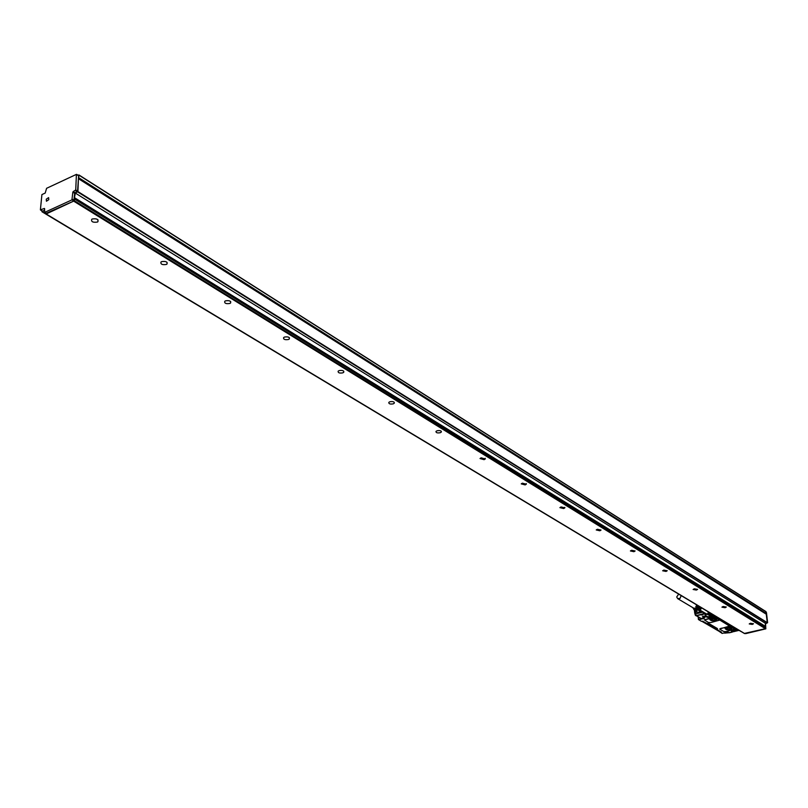 <?xml version="1.0" encoding="UTF-8"?>
<svg xmlns="http://www.w3.org/2000/svg" width="808" height="808" viewBox="0 0 808 808"><rect width="100%" height="100%" fill="white"/><g stroke="black" fill="none" stroke-linecap="round" stroke-linejoin="round"><path stroke-width="1.21" d="M713.767 616.221L711.838 616.373M707.737 616.787L711.616 616.12M711.111 618.575L709.868 619.322L712.131 620.706L711.899 618.403M713.252 618.302L712.161 618.362L712.383 620.746L715.151 620.534L716.514 619.605M716.545 619.625L714.636 618.484M709.778 619.413L715.04 618.655L716.413 619.484L716.686 620.009L711.444 620.695L710.06 619.877M716.686 619.756L711.434 620.524L710.05 619.696M715.343 617.534L719.383 620.19L710.878 622.564L708.404 622.483L704.334 619.827L715.332 617.413L712.838 617.322L704.313 619.877M720.362 632.422L721.524 632.31L721.17 631.896M704.283 617.948L698.546 619.362L698.344 617.16M704.081 617.827L701.233 618.524L696.547 615.757L704.081 613.898L705.394 614.686L707.333 614.201L708.606 612.696L707.606 614.13L706 613.666M695.446 615.282L701.233 618.524M702.788 614.868L701.263 614.969L702.788 614.868M736.543 629.947L736.139 628.624L734.775 628.574M720.494 631.997L722.029 633.442L727.564 632.109L729.442 632.775L732.189 632.129M694.799 613.343L695.809 615.666L696.547 615.757L695.304 615.1L694.698 612.868L696.355 615.595L704.324 613.545L705.394 614.686M712.252 616.019L711.707 615.615M737.29 629.301L736.694 629.725M709.838 612.807L713.312 615.14M713.959 616.039L734.755 628.058M705.636 614.322L705.546 613.393M736.623 628.897L736.512 629.987L731.381 631.2L736.452 629.977L735.815 629.331L733.088 629.604L726.099 631.583L723.665 631.492L719.888 629.27L720.716 628.392L730.604 626.564L734.22 628.856M702.788 621.19L701.374 621.302L698.415 619.514L698.183 617.07M730.614 626.685L734.169 628.816L733.088 629.563M719.706 628.977L728.149 626.483L730.604 626.564M726.705 629.755L731.876 629.068L730.28 627.776L725.099 628.462L726.705 629.755L725.362 628.957M720.312 632.018L701.718 621.221M717.504 628.806L716.666 629.25L707.01 623.402L716.656 629.099L717.352 628.523L708.869 623.513L706.808 623.443L702.697 621.211M728.331 632.674L727.614 632.422M698.041 612.393L694.537 610.505L698.041 612.393L700.94 611.676L698.193 610.04L698.758 609.515M697.789 608.939L694.769 609.676L693.214 607.889M692.779 607.626L694.537 610.505M695.85 606.949L696.355 608.081L701.607 611.07L700.94 611.676M713.191 616.161L712.616 616.15M697.9 607.646L700.677 609.313M698.001 607.848L696.89 608.252M698.455 605.98L698.122 607.737M697.971 605.859L697.87 607.364L696.284 607.656L696.405 605.768L697.971 605.859M696.132 607.899L698.991 609.646M696.476 608.141L699.132 609.707M696.607 608.202L699.284 609.757M696.749 608.232L699.435 609.777M697.031 608.262L699.738 609.777M697.173 608.252L699.89 609.757M697.324 608.222L700.041 609.717M697.466 608.182L700.183 609.656M697.607 608.121L700.324 609.585M697.748 608.04L700.455 609.495M697.88 607.949L700.637 609.424M698.223 607.606L700.748 609.313M698.001 607.535L700.778 609.202M698.314 607.475L700.859 609.192M698.092 607.424L700.869 609.08M698.395 607.333L700.95 609.05M698.173 607.293L700.94 608.959M698.465 607.182L701.031 608.909M698.233 607.161L701.011 608.828M698.516 607.03L701.091 608.757M698.294 607.03L701.061 608.697M698.556 606.879L701.152 608.606M698.334 606.889L701.102 608.555M698.577 606.717L701.192 608.454M698.365 606.747L701.132 608.414M698.587 606.555L701.152 608.262M698.587 606.404L701.162 608.101M698.556 606.253L701.152 607.949M698.526 606.101L701.122 607.788M696.486 605.556L695.789 606.788M696.819 607.252L697.577 606.273M678.69 594.102L676.71 596.96L677.69 598.637L680.084 598.375L681.164 595.597M696.981 605.99L697.637 606.869L696.516 607.151L697.294 606.182M677.69 598.637L694.446 608.616L696.829 608.363M697.799 607.747L700.566 609.404M708.252 611.858L707.929 613.767L706.515 613.969L699.516 609.828M693.446 608.03L697.102 608.525M697.557 608.798L694.355 609.293L693.284 607.929M726.402 627.695L725.14 628.442L727.301 629.765L727.079 627.553M729.866 627.604L730.079 629.664L727.301 629.765M730.079 629.664L731.745 628.675M731.775 628.685L730.079 627.675M728.493 627.432L727.513 627.483M694.395 609.313L697.668 608.858M707.111 614.262L710.959 616.14M725.685 632.967L727.311 632.513M726.685 629.584L731.876 628.836M695.294 610.757L698.193 610.04M698.082 612.383L701.132 611.505M721.312 632.169L716.666 629.25M719.201 619.847L715.332 617.413M713.242 616.332L712.353 616.544M78.033 175.245L78.911 174.942L765.944 611.595L766.014 613.969M76.77 174.599L78.608 175.811L77.588 191.143L74.69 193.314L73.811 201.03L46.329 213.231M766.055 611.787L79.012 175.205L78.437 178.386L765.873 613.878M766.459 612.545L767.6 622.705L765.56 623.786L765.832 628.836L745.633 633.644M74.69 193.314L72.831 192.153L71.942 199.879L44.794 212.312L44.48 208.494L40.4 209.747L41.915 194.587L45.187 193.072L46.601 188.294L76.417 174.377L75.73 189.981L73.235 191.547L75.093 192.708M78.77 178.871L766.267 614.12L767.277 622.645L765.358 623.281L765.348 627.079M765.63 628.331L74.407 200.758L74.518 199.021L765.509 627.18L765.388 628.685L744.431 633.422M72.831 192.153L73.235 191.547M48.793 199.657L46.44 201.222L46.268 199.182L48.611 197.617L48.793 199.657M40.733 210.009L42.602 211.141L44.591 210.221M41.925 210.868L41.986 211.746L740.966 631.503M45.995 214.009L41.986 211.746M42.208 211.736L44.561 210.656M45.975 213.171L46.036 214.039L744.542 633.573M74.407 200.758L46.036 214.039M78.406 178.81L77.922 191.577L75.285 193.041L74.306 198.95M765.358 623.281L75.285 193.041M765.721 626.543L74.952 197.98M97.334 222.079C92.89 222.665 91.031 221.735 91.738 219.291L92.274 218.978C96.718 218.382 98.586 219.311 97.889 221.756L97.334 222.079M166.317 264.458C162.226 265.044 160.449 264.226 160.994 262.014L161.681 261.61C165.781 261.024 167.559 261.843 167.014 264.044L166.317 264.458M229.826 303.465C226.028 304.03 224.331 303.323 224.745 301.323L225.543 300.839C229.341 300.273 231.037 300.98 230.623 302.98L229.826 303.465M288.466 339.491C284.931 340.037 283.315 339.411 283.608 337.603L284.507 337.057C288.042 336.512 289.658 337.138 289.365 338.936L288.466 339.491M342.784 372.862C339.481 373.387 337.936 372.831 338.138 371.195L339.108 370.599C342.41 370.074 343.956 370.63 343.754 372.256L342.784 372.862M393.244 403.859C390.153 404.354 388.668 403.869 388.799 402.394L389.83 401.758C392.92 401.253 394.395 401.738 394.274 403.212L393.244 403.859M440.239 432.724C437.33 433.199 435.916 432.775 435.977 431.432L437.057 430.765C439.956 430.29 441.38 430.714 441.32 432.058L440.239 432.724M484.113 459.671L480.023 458.53L481.134 457.843L485.234 458.995L484.113 459.671M525.17 484.901L521.241 483.881L522.382 483.184L526.321 484.204L525.17 484.901M563.671 508.545L559.894 507.636L561.055 506.939L564.842 507.848L563.671 508.545M599.859 530.775L596.213 529.957L597.395 529.26L601.041 530.068L599.859 530.775M633.916 551.692L630.402 550.965L631.593 550.268L635.108 550.995L633.916 551.692M666.034 571.428L662.641 570.771L663.843 570.084L667.246 570.741L666.034 571.428M696.375 590.072L693.102 589.476L694.314 588.8L697.587 589.385L696.375 590.072M725.089 607.707L721.918 607.161L723.13 606.495L726.301 607.03L725.089 607.707M752.288 624.412L749.228 623.928L750.43 623.271L753.5 623.756L752.288 624.412M698.698 619.726L704.344 618.352L704.162 617.878M715.151 620.534L714.969 618.686M714.666 618.504L714.878 620.605M703.142 616.918L703.495 617.393L706.505 616.352L707.374 617.373L706.263 616.716L706.485 616.07M702.445 616.706L705.515 615.787L707.899 616.878M735.432 629.826L736.219 629.341L735.745 628.715M709.333 612.504L708.97 613.969L712.727 616.06M713.272 615.029L713.333 615.615L709.848 613.525L709.151 613.999L713.08 615.979L709.596 613.888L709.788 612.939M705.99 615.767L703.182 617.08M733.371 629.311L735.23 629.079M708.848 612.222L708.838 613.686M694.456 610.414L694.688 612.888L695.365 612.504L695.85 613.838L702.596 612.171L704.324 613.545M704.192 613.413L702.829 611.767M714.302 615.837L713.969 616.979L714.716 615.898M734.805 628.533L734.23 628.927L714.525 616.837L734.725 627.907L734.624 628.796M702.889 611.848L702.293 611.636M731.836 631.109L732.26 632.078M731.442 631.2L732.401 631.866M732.401 631.452L732.23 632.129M731.341 631.21L732.169 632.119L729.149 632.603M711.394 616.211L707.374 617.373M713.969 616.979L711.565 616.585L708.212 617.403M721.059 631.836L720.14 632.048M727.988 632.078L729.139 632.735L724.614 633.139M697.153 612.06L695.365 612.504L695.213 610.909M737.037 629.604L738.502 630.472L733.27 631.725M731.927 631.088L732.896 631.573M733.947 629.089L734.785 628.675M712.424 616.039L713.343 615.787M727.553 629.806L727.321 627.513M730.159 627.715L730.351 629.594M698.627 612.252L700.354 611.828M735.432 628.907L733.906 629.099M712.404 616.171L714.07 615.918L713.302 615.05M704.313 617.878L703.495 617.393L706.263 616.716L706.313 615.969M698.354 612.454L700.809 611.848M735.502 628.664L734.785 628.351M714.04 615.787L713.343 615.454M707.808 616.857L706.02 615.797L703.293 616.666L706.071 615.827M703.162 617.11L704.414 618.029M733.189 631.745L732.028 631.058M727.644 632.098L729.472 632.785M706.101 615.807L702.526 616.524M722.029 633.442L727.564 632.109M766.247 613.494L78.841 177.78M76.76 174.639L78.608 175.811M77.588 191.143L75.73 189.981M75.326 190.587L77.184 191.749M78.77 178.901L766.337 614.242M767.277 622.645L77.922 191.577M77.679 191.94L767.125 622.857M74.003 201.354L765.388 628.685M744.734 633.603L46.268 214.039M44.016 208.504L44.682 208.908M44.794 212.312L46.662 213.433M71.942 199.879L73.811 201.03M72.346 199.273L74.205 200.424M736.724 629.654L736.644 628.907M721.1 631.856L720.261 632.058M724.079 632.967L727.665 632.422M738.532 630.482L733.25 631.755M694.698 612.868L694.466 610.424M711.838 616.251L712.444 616.615M78.911 174.942L765.944 611.595M76.659 174.377L78.507 175.548M40.501 210.019L42.38 211.141M78.709 178.74L766.267 614.12M44.561 212.312L46.43 213.443M98 219.857L97.889 221.756M167.084 262.388L167.014 264.044M230.664 301.546L230.623 302.98M289.375 337.704L289.365 338.936M343.754 371.195L343.754 372.256M394.264 402.293L394.274 403.212M441.299 431.27L441.32 432.058M485.204 458.308L485.234 458.995M526.291 483.608L526.321 484.204M564.812 507.333L564.842 507.848"/></g></svg>

